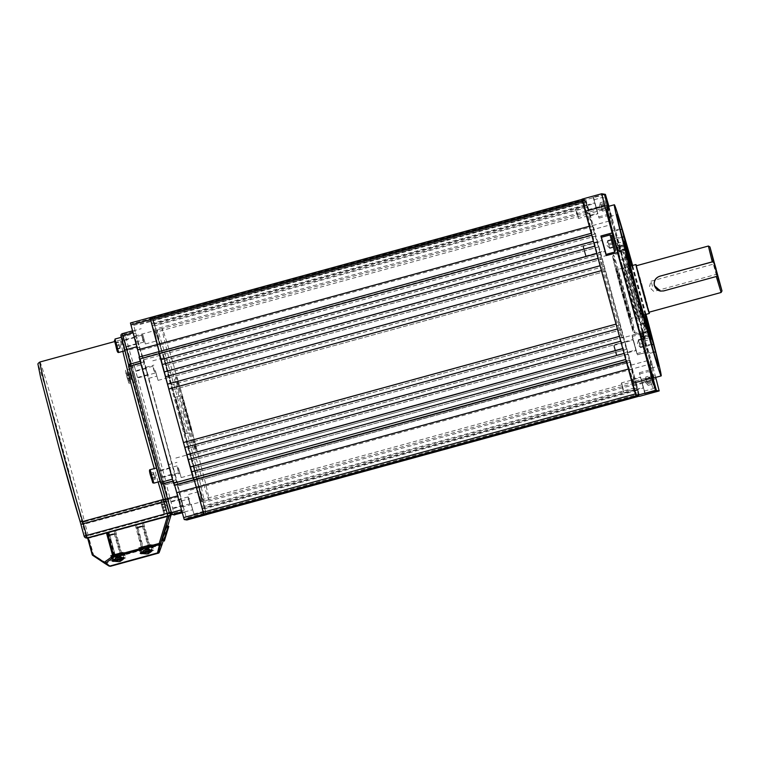 <?xml version="1.0" encoding="UTF-8"?>
<svg xmlns="http://www.w3.org/2000/svg" width="760" height="760" viewBox="0 0 760 760"><rect width="100%" height="100%" fill="white"/><g stroke="black" fill="none" stroke-linecap="round" stroke-linejoin="round"><path stroke-width="0.57" stroke-dasharray="3.8 2.85" d="M169.527 505.675L170.43 508.744L169.527 505.675M181.744 502.331L182.647 505.4L181.744 502.331M134.406 374.984L135.309 378.052L134.406 374.984M146.623 371.64L147.525 374.709L146.623 371.64M123.225 343.976L124.127 347.035L123.225 343.976M135.441 340.623L136.344 343.691L135.441 340.623M158.346 474.658L159.248 477.726L158.346 474.658M170.563 471.314L171.465 474.382L170.563 471.314M136.886 346.74L133.076 332.804M133.161 332.776L132.667 330.828L135.166 331.236L124.896 334.039L122.398 333.64M181.498 509.808L182.153 511.746L184.661 512.145L176.463 479.74L144.181 361.902L133.618 364.658L143.887 361.845L135.166 331.236M181.583 509.779L177.688 495.872M184.661 512.145L182.314 512.791L184.661 512.145M184.167 510.197L174.391 512.876A0.503 0.503 99.1 0 1 173.764 512.515L166.392 484.452L176.957 481.697L166.696 484.5A2.023 2.023 99.1 0 1 164.198 483.084L171.769 513.047L168.245 501.211A91.247 1.748 74.7 0 0 148.343 425.144A91.247 1.748 74.7 0 0 122.36 336.822A91.247 1.748 74.7 0 0 144.542 424.526A91.247 1.748 74.7 0 0 166.345 500.906L169.271 512.649M136.971 346.712L140.666 361.332L130.102 364.097M172.406 479.161L140.666 361.332L130.397 364.144L128.924 366.197L128.744 365.303M172.558 479.113L177.764 495.843M185.982 413.668A38.019 0.731 74.7 0 0 196.811 450.462A38.019 0.731 74.7 0 0 187.559 413.924A38.019 0.731 74.7 0 0 176.728 377.122A38.019 0.731 74.7 0 0 185.982 413.668M184.756 414A38.019 0.731 74.7 0 0 195.586 450.803A38.019 0.731 74.7 0 0 186.343 414.257A38.019 0.731 74.7 0 0 175.512 377.454A38.019 0.731 74.7 0 0 184.756 414M187.169 413.858L181.754 395.456L190.057 426.769L191.795 432.126L187.169 413.858M181.06 415.53L175.645 397.128L183.948 428.44L185.677 433.798L181.06 415.53M183.701 413.829A88.711 1.7 74.7 0 0 208.971 499.7A88.711 1.7 74.7 0 0 187.397 414.428A88.711 1.7 74.7 0 0 162.127 328.558A88.711 1.7 74.7 0 0 183.701 413.829M178.809 415.169A88.711 1.7 74.7 0 0 204.089 501.03A88.711 1.7 74.7 0 0 182.505 415.767A88.711 1.7 74.7 0 0 157.234 329.897A88.711 1.7 74.7 0 0 178.809 415.169M137.075 527.212L142.272 525.797L137.075 527.212M142.12 526.119L136.468 527.649L142.12 526.119M147.82 548.995L143.26 550.24L147.82 548.995M142.215 546.82L147.868 545.29L142.215 546.82M140.144 547.38L150.309 544.625L140.144 547.38M143.26 550.24L143.991 552.938M143.355 550.192L144.086 552.881M145.844 549.499L146.575 552.188M148.238 548.853L148.969 551.551M148.143 548.91L148.875 551.57M145.654 549.603L146.376 552.244M108.965 534.907L114.161 533.491L108.965 534.907M114.01 533.814L108.357 535.344L114.01 533.814M119.71 556.69L115.149 557.944L119.71 556.69M114.104 554.515L119.757 552.986L114.104 554.515M112.034 555.075L122.198 552.32L112.034 555.075M115.149 557.944L115.881 560.633M115.245 557.887L115.976 560.576M117.734 557.194L118.465 559.883M120.127 556.548L120.859 559.246M120.032 556.605L120.764 559.265M117.543 557.298L118.265 559.939M110.333 535.125L115.529 533.719L110.333 535.125M115.387 534.033L109.734 535.562L115.387 534.033M121.087 556.909L116.517 558.163L121.087 556.909M115.482 554.743L121.125 553.204L115.482 554.743M113.401 555.294L123.576 552.539L113.401 555.294M117.258 560.851L122.236 559.464L117.258 560.851L116.517 558.163M116.612 558.106L117.344 560.794M119.102 557.413L119.843 560.101M121.495 556.776L122.236 559.464M121.4 556.823L122.141 559.512M118.911 557.517L119.653 560.206M138.443 527.431L143.64 526.024L138.443 527.431M143.488 526.338L137.845 527.867L143.488 526.338M149.197 549.214L144.628 550.468L149.197 549.214M143.593 547.048L149.236 545.509L143.593 547.048M141.512 547.599L151.686 544.844L141.512 547.599M145.359 553.156L150.347 551.769L145.359 553.156L144.628 550.468M144.723 550.411L145.454 553.1M147.212 549.717L147.953 552.406M149.606 549.081L150.347 551.769M149.511 549.128L150.252 551.817M147.022 549.822L147.763 552.51M178.258 470.62L177.032 465.899L178.258 470.62M177.412 467.989L178.724 473.052L177.412 467.989M153.634 473.394L154.432 476.216L153.634 473.394M155.202 479.303L153.453 472.986L155.202 479.303L152.019 480.177L150.129 473.185L152.019 480.177M158.716 476.064L157.405 471.01L158.716 476.064M158.982 477.223L156.57 467.951L158.982 477.223M153.605 473.651L150.432 474.525M154.555 477.147L151.373 478.021M154.898 477.964L151.725 478.838M153.957 474.468L150.774 475.342M153.311 472.311L150.129 473.185M141.949 335.464L143.782 342.048L141.949 335.464M143.555 342.085L141.597 335.027L143.555 342.085M119.69 346.988L118.873 343.957L119.69 346.988M118.93 344.651L119.956 348.147L118.93 344.651L115.757 345.515L116.879 349.258L115.757 345.515M122.332 340.594L124.288 347.652L122.332 340.594M121.534 337.763L125.124 350.702L121.534 337.763M118.408 342.323L115.235 343.197M118.209 341.858L115.035 342.722M119.852 347.909L116.669 348.783M120.052 348.384L116.879 349.258M119.329 345.591L116.156 346.465M153.739 368.344L154.964 373.065L153.739 368.344M154.09 371.099L152.779 366.044L154.09 371.099M130.939 378.556L130.141 375.725L130.939 378.556M129.371 372.637L131.109 378.964L129.371 372.637L126.189 373.502L128.089 380.503L126.189 373.502M134.159 373.606L135.47 378.66L134.159 373.606M133.902 372.438L136.316 381.719L133.902 372.438M130.967 378.29L127.784 379.164M130.017 374.794L126.834 375.659M129.666 373.977L126.492 374.851M130.615 377.473L127.433 378.347M131.261 379.63L128.089 380.503M190.038 503.5L188.214 496.907L190.038 503.5M187.948 497.011L189.905 504.07L187.948 497.011M164.873 504.953L165.699 507.984L164.873 504.953M165.642 507.3L164.616 503.794L165.642 507.3L162.459 508.164L161.339 504.431L162.459 508.164M170.553 509.076L168.587 502.018L170.553 509.076M171.351 511.907L167.751 498.959L171.351 511.907M166.155 509.618L162.982 510.483M166.355 510.093L163.181 510.957M164.72 504.032L161.538 504.906M164.521 503.557L161.339 504.431M165.233 506.35L162.06 507.224M167.048 526.024L162.649 540.503L167.086 525.958M146.262 546.364L142.633 547.314L146.262 546.364M140.173 524.115L136.553 525.075L140.173 524.115M148.191 554.144L153.824 550.25L147.25 549.784L141.616 553.679L148.191 554.144M146.319 546.373L140.068 548.017L146.319 546.373M118.151 554.059L114.532 555.009L118.151 554.059M112.062 531.81L108.442 532.769L112.062 531.81M120.08 561.839L125.714 557.944L119.139 557.479L113.506 561.374L120.08 561.839M118.209 554.068L111.957 555.712L118.209 554.068M144.884 546.136L141.265 547.096L144.884 546.136M138.805 523.896L135.175 524.846L138.805 523.896M144.941 546.145L138.7 547.798L144.941 546.145M116.774 553.831L113.154 554.79L116.774 553.831M110.694 531.591L107.065 532.542L110.694 531.591M116.831 553.841L110.589 555.494L116.831 553.841M162.127 540.417L166.564 525.872M170.839 515.764L88.54 538.118L93.1 554.771L92.169 554.619M59.09 447.963A86.184 1.653 -105.3 0 1 38.152 365.132A86.184 1.653 -105.3 0 1 62.681 448.542A86.184 1.653 -105.3 0 1 81.481 520.381L85.813 536.399L88.312 535.743L85.082 523.953L165.746 501.866L168.967 513.665L88.312 535.743L88.92 538.175L169.584 516.097L88.92 538.175A2.536 2.536 99.1 0 1 87.856 538.232A2.536 2.536 0 0 0 88.92 538.175L88.54 538.118M92.682 555.332A1.264 1.264 99.1 0 0 92.701 555.341L93.622 555.494A1.264 0.674 123 0 1 93.471 554.677L88.92 538.023M105.763 563.369A1.264 0.674 123 0 1 105.611 562.542L93.1 554.771A1.264 1.264 -80.9 0 0 93.622 555.494L109.677 566.038A1.264 1.149 124.4 0 0 110.694 566.133L106.78 563.454A1.264 1.149 -55.6 0 1 105.763 563.369M169.413 516.163L161.016 543.714L115.463 556.178L115.757 557.327L106.78 563.454A1.264 0.855 55.7 0 1 105.611 562.542L114.589 556.415A1.264 0.855 -124.3 0 0 115.757 557.327L161.31 544.853A1.264 1.168 -160.2 0 0 162.155 544.188M159.201 552.415A1.264 1.168 19.8 0 1 158.355 553.09L110.703 566.209M160.512 421.781A88.711 1.7 74.7 0 0 135.242 335.92A88.711 1.7 74.7 0 0 156.816 421.192A88.711 1.7 74.7 0 0 182.086 507.053A88.711 1.7 74.7 0 0 160.512 421.781M176.368 415.834A88.711 1.7 -105.3 0 1 154.793 330.572A88.711 1.7 -105.3 0 1 180.063 416.433A88.711 1.7 -105.3 0 1 201.637 501.704A88.711 1.7 -105.3 0 1 176.368 415.834A88.711 1.7 74.7 0 0 201.637 501.704A88.711 1.7 74.7 0 0 180.063 416.433A88.711 1.7 74.7 0 0 154.793 330.572A88.711 1.7 74.7 0 0 176.368 415.834M191.121 504.193L192.745 509.713L191.121 504.193M183.046 506.511L181.421 500.992L183.046 506.511M155.306 370.576L156.93 376.095L155.306 370.576M147.231 372.894L145.607 367.374L147.231 372.894M142.585 334.191L144.21 339.71L142.585 334.191M134.52 336.509L132.895 330.99L134.52 336.509M178.4 467.808L180.025 473.328L178.4 467.808M170.325 470.126L168.701 464.607L170.325 470.126M202.692 501.172L199.804 491.359L202.692 501.172M191.026 504.184L193.914 513.997L191.026 504.184M166.877 367.555L163.989 357.741L166.877 367.555M155.211 370.566L158.099 380.38L155.211 370.566M154.166 331.17L151.278 321.356L154.166 331.17M142.5 334.172L145.388 343.985L142.5 334.172M191.567 471.837L187.634 457.472M188.195 459.629L190.18 467.001M178.305 467.799L181.203 477.603L178.305 467.799M130.435 322.99L133.114 323.427L140.514 350.322L143.792 359.736L177.773 483.93L178.267 485.877L177.726 485.792L186.893 519.982M139.061 357.105L139.545 356.972M177.726 485.792L197.818 480.519L163.352 354.378L162.232 352.327L142.68 357.684M133.693 325.385L153.244 320.036L152.674 318.07L149.986 317.642L154.214 332.623A104.129 1.995 -105.3 0 1 153.472 329.545L152.551 325.631A104.129 1.995 -105.3 0 1 152.048 323.427L151.458 320.701A104.129 1.995 -105.3 0 1 151.155 319.228L150.755 317.765L151.905 317.946L152.314 319.418A104.129 1.995 -105.3 0 1 152.817 320.919L153.729 323.703A104.129 1.995 -105.3 0 1 154.441 325.935L152.275 318.003L585.086 199.595L586.815 205.552L585.894 201.6L583.357 200.165L154.622 317.537L153.244 320.036L585.894 201.6L592.714 226.537L160.066 344.974L153.244 320.036L162.232 352.327L160.066 344.974L140.514 350.322M591.261 233.31L139.593 357.19M592.714 226.537L594.88 233.89L162.232 352.327L162.773 352.412L164.673 360.344A104.129 1.995 -105.3 0 1 166.079 365.247L168.169 372.59A104.129 1.995 -105.3 0 1 169.556 377.492L171.618 384.835A104.129 1.995 -105.3 0 1 172.986 389.728L187.625 443.213A104.129 1.995 -105.3 0 1 188.927 448.096L190.874 455.43A104.129 1.995 -105.3 0 1 192.166 460.303L194.341 467.666L626.99 349.229L628.197 354.103L195.548 472.539L197.818 480.519L629.926 361.998L631.778 369.312L199.13 487.749L197.277 480.434L206.445 514.634L199.13 487.749L179.578 493.097M577.182 215.336L575.605 209.266L577.182 215.336M576.878 211.679L578.635 218.424L576.878 211.679M600.942 205.58L602.385 211.175L600.942 205.58M596.781 210.168L595.023 203.423L596.781 210.168M597.084 211.565L594.016 199.756L597.084 211.565M607.278 209.836L604.998 201.438L607.278 209.836L602.385 211.175M601.606 208.582L606.499 207.252M600.476 204.392L605.359 203.053M600.115 202.777L604.998 201.438M600.894 205.371L605.777 204.031M602.024 209.57L606.917 208.23M609.017 297.397A88.711 1.7 -105.3 0 1 587.442 212.135A88.711 1.7 -105.3 0 1 612.712 297.996A88.711 1.7 -105.3 0 1 634.286 383.268A88.711 1.7 -105.3 0 1 609.017 297.397M594.738 246.164L162.089 364.601M594.861 246.183L593.417 241.328M586.701 205.532L154.061 323.969L152.437 318.031M586.815 205.552L154.166 323.988L153.244 320.036M626.857 349.21L194.341 467.666M628.197 354.103L629.973 360.135L177.773 483.93M195.681 472.558L628.33 354.122M636.642 395.798L635.018 389.87L202.379 508.307L203.984 514.197M635.018 389.87L202.264 508.288L203.889 514.225M634.913 389.851L636.538 395.789M195.548 472.539L194.218 467.647M629.973 360.135L630.467 362.083L178.267 485.877L629.926 361.998M206.302 514.567L202.217 499.653A104.129 1.995 -105.3 0 1 202.958 502.721L206.207 514.596M206.036 514.529L203.88 506.644A104.129 1.995 -105.3 0 1 204.383 508.839L205.941 514.548M204.25 514.235L202.701 508.573A104.129 1.995 -105.3 0 1 201.989 506.34L204.155 514.264M598.082 258.39L598.206 258.409A104.129 1.995 74.7 0 1 596.913 253.526L596.742 253.498M168.805 389.053L601.454 270.617A104.129 1.995 74.7 0 1 600.153 265.734L600.086 265.724M616.094 324.111L616.056 324.102A104.129 1.995 74.7 0 0 617.462 329.004L184.813 447.44M620.739 341.212L620.91 341.24A104.129 1.995 74.7 0 1 619.524 336.347L619.4 336.328M624.083 353.438L624.406 353.495A104.129 1.995 74.7 0 1 623 348.593L622.744 348.545M635.293 393.946L635.835 393.803L629.014 368.866L626.848 361.503L626.269 361.427M635.835 393.803L636.405 395.76M636.908 395.846L635.35 390.137A104.129 1.995 74.7 0 1 634.638 387.904L636.804 395.827M638.694 396.131L636.528 388.208A104.129 1.995 74.7 0 1 637.032 390.402L638.59 396.112M638.961 396.178L634.866 381.216A104.129 1.995 74.7 0 1 635.607 384.284L638.856 396.159M639.093 396.197L638.6 394.25L186.399 518.035M631.778 369.312L638.6 394.25M143.792 359.736L595.992 235.942L597.322 241.908A104.129 1.995 74.7 0 1 598.728 246.81L600.818 254.153A104.129 1.995 74.7 0 1 602.205 259.055L604.267 266.399A104.129 1.995 74.7 0 1 605.635 271.291L620.274 324.776A104.129 1.995 74.7 0 1 621.575 329.659L623.523 336.984A104.129 1.995 74.7 0 1 624.815 341.867L626.99 349.229M595.992 235.942L595.422 233.975L143.222 357.77M594.88 233.89L595.422 233.975M591.803 233.396L582.635 199.206L582.131 199.339L582.768 199.225L586.862 214.187A104.129 1.995 74.7 0 1 586.121 211.109L585.2 207.195A104.129 1.995 74.7 0 1 584.697 204.991L584.098 202.264A104.129 1.995 74.7 0 1 583.803 200.792L583.395 199.329L584.554 199.509L584.953 200.982A104.129 1.995 74.7 0 1 585.466 202.483L586.378 205.266A104.129 1.995 74.7 0 1 587.091 207.499L585.086 199.595M637.032 390.402L204.383 508.839M636.528 388.208L203.88 506.644M635.607 384.284L202.958 502.721M634.866 381.216L202.217 499.653M192.337 460.332L624.986 341.895M624.815 341.867L192.166 460.303M623.523 336.984L190.874 455.43M190.998 455.449L623.646 337.012M188.993 448.115L621.642 329.678M621.575 329.659L188.927 448.096M620.274 324.776L187.625 443.213M187.653 443.222L620.303 324.786M173.023 389.728L605.672 271.291M605.635 271.291L172.986 389.728M604.267 266.399L171.618 384.835M604.333 266.409L171.684 384.845M169.68 377.511L602.328 259.074M602.205 259.055L169.556 377.492M600.818 254.153L168.169 372.59M600.989 254.182L168.34 372.618M166.335 365.284L598.984 246.848M598.728 246.81L166.079 365.247M597.322 241.908L164.673 360.344M597.645 241.956L164.996 360.392M152.275 318.003L584.924 199.566M587.091 207.499L154.441 325.935M586.378 205.266L153.729 323.703M152.171 317.993L584.82 199.557M152.009 317.965L584.658 199.528M585.466 202.483L152.817 320.919M584.953 200.982L152.314 319.418M151.905 317.946L584.554 199.509M150.755 317.765L583.395 199.329M583.803 200.792L151.155 319.228M584.098 202.264L151.458 320.701M583.29 199.31L150.651 317.747M150.489 317.718L583.139 199.281M584.697 204.991L152.048 323.427M585.2 207.195L152.551 325.631M583.034 199.262L150.385 317.699M150.224 317.68L582.872 199.243M586.121 211.109L153.472 329.545M586.862 214.187L154.214 332.623M582.768 199.225L150.119 317.661M589.95 226.09L589.294 226.271M598.206 258.409L165.556 376.846M620.91 341.24L188.261 459.676M624.406 353.495L191.757 471.931M626.848 361.503L626.325 361.646M629.014 368.866L628.349 369.046M634.638 387.904L201.989 506.34M635.35 390.137L202.701 508.573M584.24 200.127L583.271 200.155L585.722 201.571L153.073 320.007L154.536 317.519L584.24 200.127M603.924 245.851L602.3 240.331L603.924 245.851M595.612 248.121L593.987 242.601L595.612 248.121M596.476 208.335L594.852 202.815L596.476 208.335M588.173 210.605L586.549 205.086L588.173 210.605M634.657 345.04L633.033 339.52L634.657 345.04M626.354 347.31L624.73 341.791L626.354 347.31M642.105 382.555L640.481 377.036L642.105 382.555M633.792 384.826L632.168 379.306L633.792 384.826M608.351 206.406L612.237 220.2L608.551 206.35M590.672 217.635L588.325 209.665L590.672 217.635M588.744 222.3L586.397 214.329L588.744 222.3M631.399 377.815L629.052 369.844L631.399 377.815M651.5 343.985L644.167 345.99L646.237 353.514A78.574 1.51 74.7 0 0 651.168 368.134A78.574 1.51 74.7 0 0 648.156 353.827L642.124 332.947L642.276 333.706L649.61 331.692M645.819 316.711L638.486 318.716L639.188 321.337L640.129 324.681L647.463 322.677M651.225 335.521L643.891 337.526L644.394 339.093L643.919 337.088A78.574 1.51 74.7 0 0 619.561 248.026L624.131 266.256L631.465 264.252M622.297 237.167L616.673 238.707L614.602 231.173A78.574 1.51 74.7 0 0 609.672 216.562A78.574 1.51 74.7 0 0 612.683 230.869L618.716 251.74L618.564 250.99L625.793 249.005M624.14 245.195L616.949 247.161L616.445 245.603L616.911 247.598A78.574 1.51 74.7 0 0 628.786 292.087A78.574 1.51 74.7 0 0 641.278 336.661L636.7 318.43L643.463 316.578M629.109 264.128L622.355 265.971A50.692 0.969 74.7 0 0 629.365 292.173A50.692 0.969 74.7 0 0 636.7 318.43M611.733 297.834A41.819 0.807 74.7 0 0 599.82 257.365A41.819 0.807 74.7 0 0 609.995 297.559A41.819 0.807 74.7 0 0 621.908 338.038A41.819 0.807 74.7 0 0 611.733 297.834M645.059 314.621A41.819 0.807 74.7 0 0 638.619 290.481A41.819 0.807 74.7 0 0 631.674 265.724M646.019 314.355A88.711 1.7 74.7 0 0 639.597 290.633A88.711 1.7 74.7 0 0 632.633 265.459M653.837 377.91A88.711 1.7 74.7 0 0 632.263 292.647A88.711 1.7 74.7 0 0 606.993 206.777M652.878 367.802L650.531 359.822L652.878 367.802M633.327 373.151L630.981 365.18L633.327 373.151M645.572 341.905L648.698 351.756L637.459 354.834L632.101 335.274L643.35 332.196L645.572 341.905M632.101 335.274L637.459 354.834M643.35 332.196L608.893 206.255M607.772 206.568L610.28 215.013L608.142 206.464M655.718 377.397L648.698 351.756M656.079 378.746L636.528 384.094L589.447 211.983L608.997 206.634M604.428 194.37L593.142 197.277L604.38 194.199M605.387 194.361L585.836 199.718L582.122 199.12M593.142 197.277L599.042 218.091L593.56 197.343M606.242 254.362L601.549 237.243M645.164 393.395L639.312 372.751L644.784 393.499M645.819 314.412A78.574 1.51 74.7 0 0 632.434 265.515M645.259 314.564A50.692 0.969 74.7 0 0 631.873 265.667M585.836 199.718L589.447 211.983M636.528 384.094L639.616 396.273M648.375 331.541L641.145 333.516A50.692 0.969 74.7 0 0 643.806 341.24A50.692 0.969 74.7 0 0 642.276 333.706M644.167 345.99L641.164 334.058L648.498 332.044M641.145 333.516L641.164 334.058M638.486 318.716A50.692 0.969 74.7 0 0 624.131 266.256M643.891 337.526L640.129 324.681M616.949 247.161L620.711 260.005L627.522 258.144M622.355 265.971L620.711 260.005M627.028 249.166L619.694 251.17A50.692 0.969 74.7 0 0 617.034 243.447A50.692 0.969 74.7 0 0 618.564 250.99M616.673 238.707L619.675 250.638L626.876 248.662M619.694 251.17L619.675 250.638M622.06 386.213L623.637 392.284L622.06 386.213M623.333 389.604L621.585 382.859L623.333 389.604M647.188 382.584L645.744 376.998L647.188 382.584M641.573 380.674L643.321 387.419L641.573 380.674M641.26 379.278L644.328 391.087L641.26 379.278M650.626 375.659L652.897 384.056L650.626 375.659L645.744 376.998M646.513 379.582L651.406 378.242M647.653 383.781L652.545 382.441M648.014 385.387L652.897 384.056M647.235 382.802L652.128 381.463M646.095 378.603L650.987 377.264M715.046 269.23L713.526 264.081L715.046 269.23M652.526 286.339L651.006 281.19L652.526 286.339M649.144 312.189A25.346 0.484 74.7 0 0 643.169 289.085L649.002 312.227M708.396 246.041L721.116 292.476M629.888 292.258A25.346 0.484 74.7 0 0 637.108 316.797A25.346 0.484 74.7 0 0 630.942 292.429A25.346 0.484 74.7 0 0 623.722 267.9A25.346 0.484 74.7 0 0 629.888 292.258M636.281 265.772L643.14 289.085A25.346 0.484 74.7 0 0 636.424 265.734M660.592 291.089A7.6 7.6 -80.9 0 0 660.668 291.108A7.6 7.6 -80.9 0 0 663.889 290.928L717.658 276.212M613.842 346.303L616.189 354.768L613.842 346.303M616.75 354.758L614.137 345.353L616.75 354.758M640.385 347.073L638.324 339.767L640.385 347.073M633.27 340.499L635.882 349.904L633.27 340.499M632.311 337.108L636.889 353.58L632.311 337.108M644.081 341.781L645.43 346.256L644.081 341.781L639.188 343.111M638.324 339.767L643.216 338.428M638.571 340.328L643.454 338.988M639.673 344.242L644.565 342.912M640.538 347.595L645.43 346.256M640.3 347.035L645.183 345.695M585.399 255.255L583.043 246.781L585.399 255.255M583.461 246.525L586.074 255.94L583.461 246.525M607.734 241.1L609.795 248.406L607.734 241.1M605.083 250.353L602.471 240.939L605.083 250.353M601.464 237.272L606.147 254.381M608.931 245.052L613.672 243.76M609.795 248.406L614.688 247.066M609.558 247.845L614.45 246.506M608.456 243.922L613.339 242.582M607.591 240.568L612.475 239.238M607.829 241.138L612.626 239.827M122.816 351.338A88.711 1.7 -105.3 0 1 120.574 339.938A88.711 1.7 -105.3 0 1 145.844 425.799A88.711 1.7 -105.3 0 1 165.195 499.757A2.536 2.204 -13.4 0 1 168.245 501.211L165.746 501.866L165.195 499.757L84.531 521.835A88.711 1.7 74.7 0 0 65.179 447.877A88.711 1.7 74.7 0 0 39.909 362.016M160.683 482.514A2.023 2.023 -80.9 0 0 162.317 483.987L160.379 482.467M128.677 366.586L128.754 365.303M120.982 336.129L123.481 336.537L132.496 367.203L164.198 483.084L166.202 482.552L134.501 366.671L144.761 363.859M158.127 481.983A88.711 1.7 -105.3 0 1 154.261 468.578M139.555 347.13L129.285 349.942L125.476 336.005L135.745 333.194M104.348 533.225L169.119 515.489M169.584 516.097L170.81 515.764L169.584 516.097L168.967 513.665L171.465 513A2.536 2.536 99.1 0 0 173.508 514.833L173.812 514.881A2.536 2.536 -80.9 0 0 174.03 514.909M168.093 499.605L180.357 496.261M176.463 479.74L166.202 482.552L166.696 484.5A2.023 2.023 0 0 1 165.832 484.548L165.537 484.5A2.023 2.023 99.1 0 1 163.903 483.037M87.685 538.213L87.856 538.232A2.536 2.536 99.1 0 1 85.813 536.399L84.122 536.133M166.392 484.452L166.392 484.452A2.023 2.023 99.1 0 1 165.537 484.5L166.392 484.452M132.202 367.156A2.023 2.023 -80.9 0 1 133.618 364.658L129.285 349.942L127.291 350.464M130.406 364.012L130.406 364.144A2.023 2.023 99.1 0 0 128.982 366.633M169.309 512.781L171.608 514.529A2.536 2.536 99.1 0 1 169.566 512.696L166.345 500.906A2.536 2.536 0 0 0 166.316 500.821A2.536 2.185 162.8 0 1 166.345 500.906L166.079 500.983M81.481 520.381A2.536 2.204 166.6 0 0 84.531 521.835L85.082 523.953L82.584 524.609M165.803 500.004A2.536 2.185 162.8 0 1 166.316 500.821L144.542 424.526L126.91 357.77L122.379 337.725C122.768 338.048 122.17 338.779 120.574 339.938L114.665 341.553M174.582 514.776A2.536 2.536 99.1 0 1 173.508 514.833L174.382 514.814M173.764 512.515L171.769 513.047A2.536 2.536 -80.9 0 0 173.812 514.881L174.886 514.824L174.391 512.876M134.501 366.671L132.496 367.203A2.023 2.023 -80.9 0 1 133.921 364.705L134.501 366.671M124.896 334.039L125.476 336.005L123.481 336.537A2.023 2.023 99.1 0 1 124.896 334.039M151.772 549.974L140.771 552.986M123.661 557.669L112.66 560.681M112.575 555.55L114.038 560.899C113.668 562.732 117.515 560.405 123.775 559.075L115.719 561.231L123.766 559.075L125.039 557.887L114.038 560.899L125.039 557.887L123.576 552.539M151.876 551.38L143.83 553.536L151.876 551.38M142.975 552.947L153.149 550.192L142.975 552.947M150.584 474.477L151.572 478.904L150.584 474.477M153.833 483.151L150.157 469.708M118.712 352.459L115.026 339.017M114.437 340.623L117.468 351.358M136.316 381.719L129.893 383.477C127.936 382.365 129.637 385.159 127.632 379.212L126.644 374.794L127.632 379.212C125.466 372.751 125.001 369.692 126.217 370.025L129.893 383.477L126.217 370.025L132.63 368.277M160.74 502.322L163.78 513.067L160.74 502.322M164.93 513.665L161.339 500.716L164.93 513.665M163.21 540.75L167.675 526.139L163.21 540.75M110.171 566.238A1.264 1.264 99.1 0 1 109.677 566.038L108.784 565.896A1.264 1.264 99.1 0 0 108.822 565.924M108.167 532.931L114.589 556.415L115.463 556.178L109.041 532.693M162.203 544.075L161.016 543.714L161.31 544.853L158.365 553.156M152.674 318.07L133.114 323.427M605.52 202.853L606.765 208.42L605.52 202.853M605.644 209.228L602.575 197.419L605.644 209.228M154.622 317.537L583.29 200.146M583.129 201.153L582.568 201.305M635.864 291.099A26.619 0.513 -105.3 0 1 642.333 316.683A26.619 0.513 -105.3 0 1 634.752 290.918A26.619 0.513 -105.3 0 1 628.283 265.335A26.619 0.513 -105.3 0 1 635.864 291.099M633.555 291.26A25.346 0.484 74.7 0 0 640.775 315.79A25.346 0.484 74.7 0 0 634.609 291.431A25.346 0.484 74.7 0 0 627.389 266.893A25.346 0.484 74.7 0 0 633.555 291.26M624.834 294.101A25.346 0.484 -105.3 0 1 631 318.469A25.346 0.484 -105.3 0 1 623.779 293.93A25.346 0.484 -105.3 0 1 617.614 269.572A25.346 0.484 -105.3 0 1 624.834 294.101M622.535 294.262A26.619 0.513 74.7 0 0 630.106 320.026A26.619 0.513 74.7 0 0 623.637 294.443A26.619 0.513 74.7 0 0 616.065 268.679A26.619 0.513 74.7 0 0 622.535 294.262M634.933 291.479A40.555 0.779 -105.3 0 1 644.793 330.457A40.555 0.779 -105.3 0 1 633.241 291.203A40.555 0.779 -105.3 0 1 623.38 252.225A40.555 0.779 -105.3 0 1 634.933 291.479M634.486 290.88A39.292 0.75 74.7 0 0 645.677 328.899A39.292 0.75 74.7 0 0 636.12 291.137A39.292 0.75 74.7 0 0 624.938 253.108A39.292 0.75 74.7 0 0 634.486 290.88M623.903 294.481A39.292 0.75 -105.3 0 1 633.45 332.243A39.292 0.75 -105.3 0 1 622.269 294.224A39.292 0.75 -105.3 0 1 612.721 256.462A39.292 0.75 -105.3 0 1 623.903 294.481M623.466 293.882A40.555 0.779 74.7 0 0 635.018 333.137A40.555 0.779 74.7 0 0 625.147 294.158A40.555 0.779 74.7 0 0 613.595 254.904A40.555 0.779 74.7 0 0 623.466 293.882M646.237 353.514L653.572 351.51M614.726 238.393L622.06 236.379M648.612 334.656L641.278 336.661M648.461 351.719L637.222 354.797M643.112 332.158L631.864 335.236L643.112 332.158M607.439 205.371L596.572 208.354M607.392 205.2L596.153 208.278M617.728 252.529L606.48 255.607L617.728 252.529M653.02 379.42L641.772 382.498M653.068 379.591L642.2 382.565M649.753 332.31L642.551 334.276M646.105 346.303L651.7 344.774M653.799 352.279L648.156 353.827M619.267 247.532L626.601 245.527M629.85 258.295L622.516 260.3M626.734 246.059L619.561 248.026M643.919 337.088L651.101 335.122M641.563 337.155L648.764 335.188M645.145 322.525L638.324 324.387M616.911 247.598L624.245 245.594M625.613 248.406L618.279 250.41M620.008 228.855L612.683 230.869M614.602 231.173L620.207 229.634M652.384 382.641L651.139 377.074L652.384 382.641M649.819 376.941L652.887 388.749L649.819 376.941M646.237 349.125L642.409 335.559L646.237 349.125M640.861 334.761L645.439 351.234L640.861 334.761M610.014 234.925L614.707 252.044M180.975 499.282L168.758 502.635M145.853 368.59L133.636 371.944M134.672 337.582L122.455 340.926M169.793 468.274L157.577 471.618M171.465 474.382L159.248 477.726M136.344 343.691L124.127 347.035M147.525 374.709L135.309 378.052M182.647 505.4L170.43 508.744M196.811 450.462L195.586 450.803M175.645 397.128L181.754 395.456M208.971 499.7L204.089 501.03M162.127 328.558L157.234 329.897M185.677 433.798L191.795 432.126M176.728 377.122L175.512 377.454M142.272 525.797L147.868 545.29M148.191 548.881L145.359 548.14L143.298 550.221M150.309 544.625L151.591 549.299M139.308 547.637L140.562 552.225M136.648 527.336L141.75 546.962M114.161 533.491L119.757 552.986M120.08 556.577L117.249 555.836L115.188 557.916M122.198 552.32L123.481 556.994M111.197 555.332L112.461 559.92M108.537 535.031L113.648 554.658M115.529 533.719L121.125 553.204M121.457 556.795L118.626 556.054L116.565 558.135M109.915 535.258L115.016 554.876M143.64 526.024L149.236 545.509M140.685 547.856L142.148 553.204C141.778 555.038 145.625 552.71 151.886 551.38L153.149 550.192L151.686 544.844M149.568 549.1L146.737 548.359L144.675 550.439M138.016 527.563L143.127 547.181M178.904 472.739L159.41 478.344M155.088 478.866L156.018 475.323L153.416 472.758M177.032 465.899L157.405 471.01M143.782 342.048L124.288 347.652M119.966 348.175L120.897 344.641L118.294 342.066M141.901 335.207L122.284 340.319M153.093 366.225L133.465 371.327M129.485 373.074L132.078 375.649L131.157 379.183M154.964 373.065L135.47 378.66M188.214 496.907L168.587 502.018M171.437 512.411L165.015 514.168C164.084 514.225 163.6 513.741 163.581 512.734L160.73 502.284L161.339 500.716L167.751 498.959M164.607 503.766L167.2 506.34L166.278 509.875M190.085 503.756L170.601 509.352M163.846 540.873L162.649 540.503M143.64 523.127L149.73 545.376M152.294 544.673L153.824 550.25M115.529 530.822L121.619 553.071M124.184 552.368L125.714 557.944M142.272 522.908L148.352 545.158M150.927 544.454L152.475 550.116M114.161 530.603L120.241 552.852M122.816 552.149L124.364 557.811M110.589 555.494L112.109 561.07M107.065 532.542L113.154 554.79M138.7 547.798L140.22 553.375M135.175 524.846L141.265 547.096M111.957 555.712L113.506 561.374M108.442 532.769L114.532 555.009M140.068 548.017L141.616 553.679M136.553 525.075L142.633 547.314M587.442 212.135L135.242 335.92M181.421 500.992L189.734 498.712M145.607 367.374L153.919 365.094M132.895 330.99L141.198 328.709M168.701 464.607L177.013 462.327M188.556 494.437L199.804 491.359M152.75 360.82L163.989 357.741M140.03 324.434L151.278 321.356M175.845 458.052L187.083 454.974M634.286 383.268L182.086 507.053M184.433 511.993L192.745 509.713M148.618 378.375L156.93 376.095M135.907 341.99L144.21 339.71M171.713 475.608L180.025 473.328M193.914 513.997L205.152 510.919M158.099 380.38L169.347 377.302M145.388 343.985L156.626 340.908M181.203 477.603L192.441 474.525M575.605 209.266L575.957 208.648L595.023 203.423M598.7 216.875L607.259 214.529C609.634 213.75 607.449 211.859 605.511 202.844C603.003 195.709 605.292 198.778 602.575 197.419L594.016 199.756M600.248 203.309L599.136 207.556L602.253 210.643M578.008 218.072L578.635 218.424L597.702 213.208M640.775 315.79L642.162 316.341L628.311 265.715L627.389 266.893L617.614 269.572L616.227 269.021L630.087 319.647L631 318.469L640.775 315.79M644.793 330.457L645.667 328.358L636.13 291.137L624.834 252.804L623.38 252.225L613.595 254.904L612.645 256.158L613.88 262.248L622.269 294.224L633.194 331.769L635.018 333.137L644.793 330.457M593.987 242.601L602.3 240.331M586.549 205.086L594.852 202.815M624.73 341.791L633.033 339.52M632.168 379.306L640.481 377.036M588.325 209.665L607.886 204.307M586.397 214.329L605.948 208.971M629.052 369.844L648.603 364.486M626.706 250.002L599.82 257.365M630.981 365.18L650.531 359.822M599.042 218.091L610.28 215.013M639.312 372.751L650.55 369.673M635.332 381.073L654.882 375.715M648.793 330.676L621.908 338.038M643.806 341.24L650.361 339.445M651.168 368.134L658.502 366.13M617.034 243.447L623.618 241.651M609.672 216.562L617.006 214.548M619.961 251.94L627.294 249.935M618.716 251.74L626.05 249.736M616.445 245.603L623.779 243.59M641.915 338.694L649.249 336.69M644.394 339.093L651.728 337.088M618.925 245.993L626.259 243.988M640.88 332.747L648.204 330.742M642.124 332.947L649.458 330.942M633.394 385.738L652.954 380.38M590.748 230.214L610.299 224.865M592.677 225.549L612.237 220.2M635.179 390.308L643.492 388.037M627.741 352.792L636.044 350.522M589.561 216.087L597.864 213.816M596.999 253.602L605.311 251.332M623.637 392.284L624.255 392.644L643.321 387.419M644.328 391.087L652.887 388.749C655.281 387.875 652.869 385.32 651.139 377.065C648.631 369.93 650.911 372.989 648.204 371.63L639.644 373.977M647.881 384.864L644.755 381.776L645.867 377.53M621.224 383.486L621.585 382.859L640.651 377.644M651.016 281.19L713.526 264.081L714.276 262.751M717.658 275.101L716.338 274.341L653.818 291.46L649.334 287.166L651.006 281.19M637.108 316.797L643.825 314.953M623.722 267.9L630.439 266.057M613.785 345.971L614.137 345.353L633.203 340.128M636.889 353.58L645.439 351.234L646.247 349.182L642.713 336.167C642.722 334.77 642.067 334.087 640.756 334.124L632.197 336.462M638.428 340.014L637.317 344.261L640.433 347.349M616.189 354.768L616.816 355.129L635.882 349.904M585.457 255.578L586.074 255.94L605.14 250.715M609.691 248.159L606.575 245.072L607.686 240.825M583.043 246.781L583.395 246.164L602.471 240.939"/><path stroke-width="1.14" d="M143.991 552.938L148.969 551.551L143.991 552.938M115.881 560.633L120.859 559.246L115.881 560.633M168.767 526.471L164.331 541.015L168.767 526.471L167.048 526.024M168.245 526.385L163.799 540.93L168.245 526.385L166.564 525.872L164.189 533.111L162.127 540.417L163.799 540.93M145.616 549.518L152.475 550.116L147.079 553.964L140.22 553.375L145.616 549.518M117.505 557.213L124.364 557.811L118.968 561.659L112.109 561.07L117.505 557.213M104.348 533.225L87.238 537.909L107.245 532.408L113.668 555.892L159.22 543.419L167.618 515.878L170.839 515.764L167.675 526.139L170.839 515.764M167.618 515.878L107.245 532.408M182.039 511.774L169.119 515.489L160.455 543.799A1.264 1.168 -165.9 0 1 159.552 544.578L114 557.042L105.44 563.245L109.782 565.991A1.264 1.13 122.3 0 1 108.803 565.915L104.462 563.16A1.264 0.722 -56.4 0 1 104.433 563.15A1.264 0.722 -56.4 0 1 104.253 562.324A1.264 0.883 54.1 0 0 105.44 563.245A1.264 1.13 122.3 0 1 104.443 563.15A1.264 1.264 0 0 0 104.462 563.16L92.691 555.341A1.264 0.722 123.6 0 0 92.701 555.341L104.424 563.141M162.155 544.188A1.264 1.168 -160.2 0 0 162.203 544.075L159.248 552.302A1.264 1.264 99.1 0 1 158.365 553.156L158.365 553.156A1.264 1.264 0 0 0 159.23 552.368A1.264 1.168 19.8 0 0 159.248 552.302L158.355 552.159A1.264 1.264 99.1 0 1 157.472 553.014L159.552 544.578L159.22 543.419L160.455 543.799L158.355 552.159A1.264 1.168 -165.9 0 1 157.443 552.938L109.811 566.058A1.264 1.264 99.1 0 1 108.822 565.924A1.264 1.13 122.3 0 1 108.784 565.896L104.481 563.179M87.951 537.871L92.511 554.515L104.253 562.324L112.812 556.13L113.668 555.892L114 557.042A1.264 0.883 -125.9 0 1 112.812 556.13L106.39 532.646M92.169 554.619L92.511 554.515A1.264 0.722 123.6 0 0 92.691 555.341A1.264 1.264 99.1 0 1 92.169 554.619L87.618 537.966L92.169 554.619A1.264 1.264 0 0 0 92.691 555.341M162.203 544.075L163.21 540.75L162.203 544.075A1.264 1.264 0 0 1 162.184 544.131L159.23 552.368A1.264 1.168 19.8 0 1 159.201 552.415M187.634 457.472L188.195 459.629M184.205 519.555L636.538 395.789L203.889 514.225L194.199 479.94L203.766 514.197L206.445 514.634L186.884 519.982L184.205 519.555L174.648 485.298L173.527 483.246L139.061 357.105L158.612 351.747L193.087 477.888L194.199 479.94L174.648 485.298M139.545 356.972L130.435 322.99L149.986 317.642L157.301 344.527L137.75 349.875M589.294 226.271L157.301 344.527L159.096 351.614L149.986 317.642L582.131 199.339L130.435 322.99M628.349 369.046L176.805 492.651M186.884 519.982L206.302 514.567M190.18 467.001L191.567 471.837M162.089 364.601L594.738 246.164L596.742 253.498L164.093 371.934L162.089 364.601M593.417 241.328L160.75 359.708L593.399 241.271L591.755 235.258L159.106 353.695L158.612 351.747L591.223 233.32L139.061 357.105M203.993 514.235L636.804 395.827L203.984 514.197M160.882 359.736L162.203 364.572M160.75 359.708L159.106 353.695L139.555 359.052M206.045 514.567L638.856 396.159L206.036 514.529M204.259 514.283L636.908 395.846L638.59 396.112L205.941 514.548L204.25 514.235M626.325 361.646L194.199 479.94L193.657 479.854L191.434 471.874L624.083 353.438L626.306 361.418L174.107 485.212M191.719 471.798A104.129 1.995 -105.3 0 1 190.351 467.029L188.09 459.648L620.739 341.212L622.744 348.545L190.095 466.991M188.243 459.61A104.129 1.995 -105.3 0 1 186.875 454.784L184.746 447.431L617.395 328.994L619.4 336.328L186.751 454.765M184.803 447.412A104.129 1.995 -105.3 0 1 183.445 442.548L168.777 389.053L601.426 270.617L616.056 324.102L183.445 442.548M168.805 389.044A104.129 1.995 -105.3 0 1 167.504 384.17L165.433 376.827L598.082 258.39L600.086 265.724L167.438 384.161M165.547 376.798A104.129 1.995 -105.3 0 1 164.264 371.963L164.093 371.934M639.093 396.197L206.311 514.615M591.261 233.31L591.755 235.258M596.761 253.565L164.264 371.963M600.096 265.753L167.504 384.17M183.407 442.538L616.056 324.102M619.419 336.376L186.875 454.784M622.772 348.65L190.351 467.029M608.551 206.35L607.886 204.307L608.351 206.406M608.294 216.951L605.948 208.971L608.294 216.951M650.95 372.466L648.603 364.486L650.95 372.466M651.7 344.774L653.438 344.29L655.49 351.823A78.574 1.51 74.7 0 1 658.502 366.13A78.574 1.51 74.7 0 1 653.572 351.51L648.47 331.512A50.692 0.969 74.7 0 0 651.139 339.235A50.692 0.969 74.7 0 0 649.61 331.692L649.753 332.31M651.101 335.122L645.819 316.711A50.692 0.969 74.7 0 0 645.259 314.564M631.873 265.667A50.692 0.969 74.7 0 0 631.465 264.252L626.734 246.059M622.06 236.379L620.008 228.855A78.574 1.51 74.7 0 1 617.006 214.548A78.574 1.51 74.7 0 1 621.936 229.168L627.028 249.166A50.692 0.969 74.7 0 0 624.369 241.442A50.692 0.969 74.7 0 0 625.898 248.985L622.06 236.379M627.522 258.144L628.045 258.001L624.245 245.594A78.574 1.51 74.7 0 0 636.111 290.073A78.574 1.51 74.7 0 0 648.612 334.656L645.658 322.382L645.145 322.525M628.045 258.001L629.688 263.967A50.692 0.969 74.7 0 0 636.7 290.168A50.692 0.969 74.7 0 0 644.033 316.426L645.658 322.382M631.674 265.724A41.819 0.807 74.7 0 0 626.706 250.002A41.819 0.807 74.7 0 0 636.88 290.197A41.819 0.807 74.7 0 0 648.793 330.676A41.819 0.807 74.7 0 0 645.059 314.621M632.633 265.459A88.711 1.7 74.7 0 0 614.327 204.773A88.711 1.7 74.7 0 0 635.901 290.044A88.711 1.7 74.7 0 0 661.172 375.905A88.711 1.7 74.7 0 0 646.019 314.355M614.327 204.773L606.993 206.777A88.711 1.7 74.7 0 0 628.567 292.049A88.711 1.7 74.7 0 0 653.837 377.91L661.172 375.905M608.893 206.255L605.387 194.361L604.428 194.37M608.142 206.464L604.808 194.266M582.112 199.12L601.673 193.762L604.751 205.95L585.2 211.299L582.112 199.12L601.673 193.762L604.38 194.199L607.772 206.568M604.751 205.95L612.132 232.93L600.894 236.008L606.242 255.569L617.728 252.529L612.132 232.93M617.49 252.491L651.842 378.062L655.443 390.327L656.032 390.421L644.784 393.499L656.45 390.488L650.55 369.673L656.032 390.421M656.45 390.488L659.167 390.925L655.718 377.397M585.2 211.299L632.282 383.41L651.842 378.062M606.48 255.502L606.242 254.362M601.549 237.243L600.894 236.008M655.443 390.327L635.892 395.684L639.606 396.283L659.167 390.925L639.616 396.273M653.438 344.29L649.885 332.272M651.253 335.084A78.574 1.51 74.7 0 0 645.819 314.412M632.434 265.515A78.574 1.51 74.7 0 0 626.895 246.022M635.892 395.684L632.282 383.41M716.1 268.945L714.276 262.751L716.1 268.945M721.107 292.486L716.281 276.517L717.525 276.184L722 290.918L721.107 292.486L649.002 312.227L642.143 288.923L636.281 265.772L708.386 246.031L709.954 246.924L713.517 261.516L712.262 261.849L708.386 246.031M716.281 276.517L663.727 290.909L660.506 291.08L654.36 285.57C653.581 281 655.367 277.885 659.708 276.231L712.262 261.849M722 290.918L709.954 246.924M636.424 265.734A25.346 0.484 74.7 0 0 635.949 264.556A25.346 0.484 74.7 0 0 642.114 288.914A25.346 0.484 74.7 0 0 649.334 313.452A25.346 0.484 74.7 0 0 649.144 312.189M717.525 276.184L713.517 261.516M659.708 276.231L713.649 261.544M659.87 276.26A7.6 7.6 -80.9 0 0 660.592 291.089M614.707 252.044L606.147 254.381L601.568 237.909L601.464 237.272L610.014 234.925L614.707 252.044L615.514 249.992L611.971 236.977C611.981 235.581 611.325 234.897 610.014 234.925M613.823 243.713L612.475 239.238L613.672 243.76M154.261 468.578A88.711 1.7 -105.3 0 1 142.148 425.21A88.711 1.7 -105.3 0 1 122.816 351.338M59.09 447.963L79.705 520.172A2.536 2.185 -17.2 0 1 79.686 520.096A86.184 1.653 -105.3 0 1 59.09 447.963L40.546 377.15L38 364.382C37.639 363.916 38.275 363.128 39.909 362.016A88.711 1.7 74.7 0 0 61.484 447.288A88.711 1.7 74.7 0 0 82.678 521.54L163.343 499.462A88.711 1.7 -105.3 0 1 158.127 481.983M79.705 520.172A2.536 2.185 -17.2 0 0 82.678 521.54L86.516 535.458L167.171 513.37L163.951 501.581L80.892 524.343L79.705 520.172M177.688 495.872L167.504 498.655L171.18 512.107A0.503 0.503 -80.9 0 0 171.807 512.458L172.377 514.425A2.536 2.536 99.1 0 1 169.271 512.649L161.072 483.522M140.704 363.27L130.596 366.044L130.102 364.097A2.023 2.023 0 0 0 128.677 366.586L160.379 482.467L128.677 366.586L130.596 366.044L162.298 481.925L172.406 479.161M128.754 365.303L120.973 336.129L122.892 335.587L126.701 349.524L136.886 346.74M133.076 332.804L122.892 335.587L122.398 333.64L132.544 330.866L122.398 333.64A2.023 2.023 0 0 0 120.973 336.129A2.023 2.023 99.1 0 1 122.398 333.64M173.508 514.833L182.314 512.791L173.812 514.881M171.807 512.458L181.498 509.808M172.947 481.127L162.868 483.892L172.986 481.251M130.102 364.097L140.182 361.332L130.102 364.097A2.023 2.023 99.1 0 0 128.677 366.586M84.122 536.133L80.892 524.343L84.122 536.133A2.536 2.536 0 0 0 86.165 537.966A2.536 2.536 99.1 0 1 84.122 536.133L86.516 535.458L87.238 537.909A2.536 2.536 99.1 0 1 86.165 537.966L87.685 538.213M79.734 520.248L80.892 524.343M128.924 366.197L124.792 350.065L126.701 349.524L130.406 364.012M160.379 482.467A2.023 2.023 0 0 0 162.013 483.94A2.023 2.023 -80.9 0 0 162.868 483.892L162.298 481.925L160.379 482.467A2.023 2.023 -80.9 0 0 162.013 483.94L162.317 483.987A2.023 2.023 -80.9 0 0 163.172 483.94L167.504 498.655L165.585 499.197L169.271 512.649L171.18 512.107M172.681 514.472A2.536 2.536 99.1 0 1 171.608 514.529L169.271 512.649M167.884 515.803L167.171 513.37L169.309 512.781M165.803 500.004A2.536 2.185 162.8 0 0 163.343 499.462L163.951 501.581L166.079 500.983M174.03 514.909A2.536 2.536 -80.9 0 0 174.886 514.824M150.499 551.161L142.462 553.318L150.499 551.161M141.607 552.729L151.772 549.974L150.518 551.161C144.257 552.491 140.41 554.819 140.771 552.986L141.607 552.729M112.66 560.681C112.299 562.514 116.147 560.186 122.407 558.856L114.352 561.013L122.389 558.856L123.661 557.669L112.66 560.681L112.461 559.92M151.572 478.904L151.572 478.885C149.406 472.425 148.931 469.366 150.157 469.708L153.833 483.151C151.839 481.925 153.586 484.909 151.572 478.895M117.468 351.358L114.437 340.623M115.111 339.52L118.712 352.459C116.764 353.077 116.66 347.519 114.427 340.575L115.111 339.52M110.703 566.209A1.264 1.264 99.1 0 1 110.171 566.238A1.264 1.264 0 0 0 110.703 566.209L158.365 553.156M582.568 201.305L130.929 324.938M173.527 483.246L625.727 359.452M183.635 517.589L635.293 393.946M629.688 263.967L629.109 264.128M612.37 232.968L601.131 236.046M655.49 351.823L653.799 352.279M643.463 316.578L644.033 316.426M620.207 229.634L621.936 229.168M624.007 236.692L622.297 237.167M611.667 236.369L615.495 249.935L611.667 236.369M39.909 362.016L114.665 341.553M165.585 499.197L160.854 482.923M120.973 336.129L124.792 350.065M151.591 549.299L151.772 549.974M140.562 552.225L140.771 552.986M123.481 556.994L123.661 557.669M160.094 481.441L153.833 483.151M156.417 467.989L150.157 469.708M124.973 350.749L118.712 352.459M121.296 337.298L115.026 339.017M164.331 541.015L163.846 540.873M108.803 565.915A1.264 1.264 0 0 0 109.278 566.086L110.171 566.238M650.361 339.445L651.139 339.235M623.618 241.651L624.369 241.442M643.825 314.953L649.334 313.452M630.439 266.057L635.949 264.556"/></g></svg>
